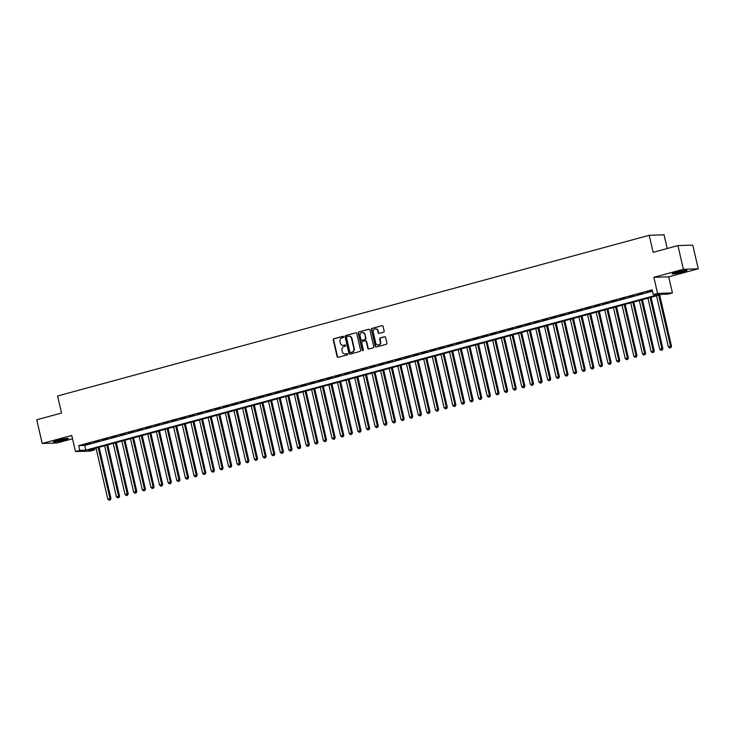 <?xml version="1.0" encoding="UTF-8"?>
<svg xmlns="http://www.w3.org/2000/svg" width="735" height="735" viewBox="0 0 735 735"><rect width="100%" height="100%" fill="white"/><g stroke="black" fill="none" stroke-linecap="round" stroke-linejoin="round"><path stroke-width="1.1" d="M343.622 336.786A0.671 0.616 -91.9 0 0 342.877 336.299L333.883 338.743A0.956 0.873 -91.9 0 0 333.258 339.901L337.117 356.64A0.956 0.873 -91.9 0 0 338.183 357.339L347.177 354.904A0.671 0.616 -91.9 0 0 347.003 353.581A0.671 0.616 -91.9 0 0 346.874 353.599L345.707 353.912A3.069 2.793 -91.9 0 1 342.317 351.67L341.995 350.283A3.069 2.793 -91.9 0 1 344.017 346.571L345.174 346.249A0.671 0.616 -91.9 0 0 345.009 344.926A0.671 0.616 -91.9 0 0 344.88 344.945L343.714 345.266A3.069 2.793 -91.9 0 1 340.314 343.024L339.993 341.628A3.069 2.793 -91.9 0 1 342.014 337.916L343.181 337.604A0.671 0.616 -91.9 0 0 343.622 336.786M676.485 272.189A7.616 0.661 167 0 0 672.194 273.806A7.616 0.661 167 0 0 682.741 271.987A7.616 0.661 167 0 0 687.032 270.379A7.616 0.661 167 0 0 676.485 272.189M57.725 440.283A7.616 0.661 167 0 0 53.434 441.891A7.616 0.661 167 0 0 63.991 440.081A7.616 0.661 167 0 0 68.272 438.464A7.616 0.661 167 0 0 57.725 440.283M383.523 332.229A0.956 0.873 -91.9 0 0 384.157 331.062L383.073 326.368A0.956 0.873 -91.9 0 0 382.007 325.669L372.02 328.38A0.956 0.873 -91.9 0 0 371.386 329.546L375.254 346.286A0.956 0.873 -91.9 0 0 376.311 346.984L386.307 344.274A0.956 0.873 -91.9 0 0 386.932 343.107L385.627 337.438A0.956 0.873 -91.9 0 0 384.561 336.74L380.289 337.898A0.956 0.873 -91.9 0 0 379.655 339.055L380.307 341.876A2.563 2.334 -91.9 0 1 378.121 345.046A2.563 2.334 -91.9 0 1 375.778 343.098L373.233 332.082A2.563 2.334 -91.9 0 1 375.41 328.903A2.563 2.334 -91.9 0 1 377.762 330.851L378.185 332.689A0.956 0.873 -91.9 0 0 379.251 333.387L383.523 332.229M653.268 294.588L657.577 293.421L672.433 292.934L668.124 294.11L662.097 294.303L88.613 450.096L94.64 449.893L90.331 451.069L75.475 451.547L79.784 450.38L85.811 450.178L659.286 294.395L653.268 294.588L652.175 289.847L78.691 445.64L79.784 450.38M75.475 451.547L71.754 435.442L42.217 443.462L36.75 419.777L61.547 413.042L57.606 395.99L649.198 235.283L653.13 252.335L677.927 245.6L683.394 269.286L653.856 277.306L657.577 293.421M356.741 333.525A0.956 0.873 -91.9 0 0 355.685 332.826L345.698 335.537A0.956 0.873 -91.9 0 0 345.064 336.694L348.923 353.434A0.956 0.873 -91.9 0 0 349.989 354.132L359.975 351.422A0.956 0.873 -91.9 0 0 360.609 350.264L356.741 333.525M358.855 331.963L368.841 329.243A0.956 0.873 -91.9 0 1 369.907 329.951L373.775 346.69A0.956 0.873 -91.9 0 1 373.141 347.848L368.869 349.006A0.956 0.873 -91.9 0 1 367.803 348.307L366.232 341.518A0.956 0.873 -91.9 0 0 365.176 340.819L362.337 341.591A0.956 0.873 -91.9 0 0 361.712 342.749L363.338 349.814A0.671 0.616 -91.9 0 1 362.768 350.65A0.671 0.616 -91.9 0 1 362.153 350.136L358.221 333.12A0.956 0.873 -91.9 0 1 358.855 331.963L369.227 329.234M677.927 245.6L692.783 245.123L698.25 268.808L683.394 269.286M42.217 443.462L57.073 442.985L72.526 438.786M90.653 443.086L85.481 444.491L90.653 443.086M99.28 440.743L94.108 442.148L99.28 440.743M107.907 438.4L102.735 439.806L107.907 438.4M116.525 436.057L111.352 437.463L116.525 436.057M125.152 433.714L119.98 435.12L125.152 433.714M133.779 431.371L128.597 432.777L133.779 431.371M142.397 429.029L137.225 430.434L142.397 429.029M151.024 426.686L145.852 428.092L151.024 426.686M159.651 424.343L154.469 425.749L159.651 424.343M168.269 422L163.096 423.406L168.269 422M176.896 419.657L171.724 421.063L176.896 419.657M185.514 417.315L180.341 418.72L185.514 417.315M194.141 414.972L188.969 416.377L194.141 414.972M202.768 412.629L197.596 414.035L202.768 412.629M211.386 410.286L206.213 411.692L211.386 410.286M220.013 407.943L214.84 409.349L220.013 407.943M228.64 405.601L223.468 407.006L228.64 405.601M237.258 403.258L232.085 404.663L237.258 403.258M245.885 400.915L240.712 402.321L245.885 400.915M254.512 398.572L249.33 399.978L254.512 398.572M263.13 396.229L257.957 397.635L263.13 396.229M271.757 393.887L266.584 395.292L271.757 393.887M280.384 391.544L275.202 392.949L280.384 391.544M289.002 389.201L283.829 390.607L289.002 389.201M297.629 386.858L292.457 388.264L297.629 386.858M306.247 384.515L301.074 385.921L306.247 384.515M314.874 382.172L309.701 383.578L314.874 382.172M323.501 379.83L318.329 381.235L323.501 379.83M332.119 377.487L326.946 378.892L332.119 377.487M340.746 375.144L335.573 376.55L340.746 375.144M349.373 372.801L344.2 374.207L349.373 372.801M357.991 370.458L352.818 371.864L357.991 370.458M366.618 368.116L361.445 369.521L366.618 368.116M375.245 365.773L370.063 367.178L375.245 365.773M383.863 363.43L378.69 364.836L383.863 363.43M392.49 361.087L387.317 362.493L392.49 361.087M401.117 358.753L395.935 360.159L401.117 358.753M409.735 356.411L404.562 357.816L409.735 356.411M418.362 354.068L413.189 355.474L418.362 354.068M426.98 351.725L421.807 353.131L426.98 351.725M435.607 349.382L430.434 350.788L435.607 349.382M444.234 347.039L439.061 348.445L444.234 347.039M452.852 344.697L447.679 346.102L452.852 344.697M461.479 342.354L456.306 343.76L461.479 342.354M470.106 340.011L464.933 341.417L470.106 340.011M478.724 337.668L473.551 339.074L478.724 337.668M487.351 335.325L482.178 336.731L487.351 335.325M495.978 332.983L490.796 334.388L495.978 332.983M504.596 330.64L499.423 332.045L504.596 330.64M513.223 328.297L508.05 329.703L513.223 328.297M521.85 325.954L516.668 327.36L521.85 325.954M530.468 323.611L525.295 325.017L530.468 323.611M539.095 321.269L533.922 322.674L539.095 321.269M547.713 318.926L542.54 320.331L547.713 318.926M556.34 316.583L551.167 317.989L556.34 316.583M564.967 314.24L559.794 315.646L564.967 314.24M573.585 311.897L568.412 313.303L573.585 311.897M582.212 309.554L577.039 310.96L582.212 309.554M590.839 307.212L585.666 308.617L590.839 307.212M599.457 304.869L594.284 306.274L599.457 304.869M608.084 302.526L602.911 303.932L608.084 302.526M616.711 300.183L611.529 301.589L616.711 300.183M625.329 297.84L620.156 299.246L625.329 297.84M633.956 295.498L628.783 296.903L633.956 295.498M642.583 293.155L637.401 294.56L642.583 293.155M78.691 445.64L84.718 445.447L652.487 291.207M647.03 292.181L652.202 290.775L646.984 291.96M667.215 248.513L664.054 234.805L649.198 235.283M653.856 277.306L668.712 276.829L698.25 268.808M668.712 276.829L672.433 292.934M94.328 448.543L94.64 449.893M84.718 445.447L85.811 450.178M343.328 345.34A3.069 2.793 -91.9 0 0 344.118 345.248L343.714 345.266M345.202 344.954L344.118 345.248M345.321 353.985A3.069 2.793 -91.9 0 0 346.112 353.902L345.707 353.912M347.196 353.608L346.112 353.902M343.199 336.308L334.287 338.734A0.956 0.873 -91.9 0 0 333.653 339.892L337.521 356.631A0.956 0.873 -91.9 0 0 338.192 357.339M355.685 332.826L346.093 335.518A0.956 0.873 -91.9 0 0 345.468 336.685L349.327 353.425A0.956 0.873 -91.9 0 0 350.007 354.132M346.929 336.584A0.671 0.616 -91.9 0 0 346.488 337.393L349.878 352.093A0.671 0.616 -91.9 0 0 350.623 352.579L351.844 352.249A3.069 2.793 -91.9 0 0 353.866 348.537L351.55 338.495A3.069 2.793 -91.9 0 0 348.151 336.253L346.929 336.584M348.941 336.161A3.069 2.793 -91.9 0 1 351.955 338.477L354.27 348.519A3.069 2.793 -91.9 0 1 352.249 352.23L351.018 352.57M365.58 340.801A0.956 0.873 -91.9 0 1 366.636 341.509L368.207 348.298A0.956 0.873 -91.9 0 0 368.878 349.006M359.259 331.944A0.956 0.873 -91.9 0 0 358.625 333.102L362.557 350.126A0.671 0.616 -91.9 0 0 362.971 350.604M364.606 334.471A2.563 2.334 -91.9 0 0 362.263 332.523A2.563 2.334 -91.9 0 0 360.086 335.702L360.977 339.588A0.956 0.873 -91.9 0 0 362.043 340.287L364.872 339.515A0.956 0.873 -91.9 0 0 365.506 338.357L365.01 334.462A2.563 2.334 -91.9 0 0 362.465 332.532M365.01 334.462L365.911 338.339A0.956 0.873 -91.9 0 1 365.277 339.506L362.438 340.277M375.613 328.903A2.563 2.334 -91.9 0 1 378.167 330.842L378.589 332.679A0.956 0.873 -91.9 0 0 379.26 333.387M378.323 345.037A2.563 2.334 -91.9 0 0 380.712 341.858L380.307 341.876M384.947 336.731L380.693 337.889A0.956 0.873 -91.9 0 0 380.059 339.046L380.712 341.858M382.007 325.669L372.424 328.37A0.956 0.873 -91.9 0 0 371.791 329.528L375.659 346.268A0.956 0.873 -91.9 0 0 376.329 346.975M96.009 448.084L107.797 499.157L110.957 498.532L99.115 447.238M109.892 499.965L109.028 500.195L110.287 499.947L98.159 447.496M109.028 500.195L107.797 499.157M110.957 498.532L110.287 499.947M66.095 438.501A6.587 0.57 -13 0 1 63.394 439.337A6.587 0.57 -13 0 1 55.41 440.963M54.794 441.175A7.561 0.661 167 0 0 63.789 439.319A7.561 0.661 167 0 0 66.738 438.418M684.845 270.416A6.587 0.57 -13 0 1 675.75 272.657A6.587 0.57 -13 0 1 674.17 272.878M673.554 273.089A7.561 0.661 167 0 0 675.208 272.86A7.561 0.661 167 0 0 685.498 270.333M104.627 445.741L116.415 496.814L119.575 496.189L107.733 444.895M118.51 497.623L117.655 497.852L118.914 497.604L106.786 445.153M117.655 497.852L116.415 496.814M119.575 496.189L118.914 497.604M113.254 443.398L125.042 494.471L128.202 493.846L116.36 442.553M127.137 495.28L126.273 495.509L127.541 495.271L115.404 442.81M126.273 495.509L125.042 494.471M128.202 493.846L127.541 495.271M121.872 441.055L133.669 492.128L136.829 491.504L124.987 440.21M135.764 492.937L134.9 493.167L136.159 492.928L124.031 440.467M134.9 493.167L133.669 492.128M136.829 491.504L136.159 492.928M130.499 438.712L142.287 489.786L145.447 489.161L133.605 437.867M144.382 490.594L143.527 490.824L144.786 490.585L132.658 438.124M143.527 490.824L142.287 489.786M145.447 489.161L144.786 490.585M139.126 436.369L150.914 487.443L154.074 486.818L142.232 435.524M153.009 488.251L152.145 488.481L153.413 488.242L141.276 435.781M152.145 488.481L150.914 487.443M154.074 486.818L153.413 488.242M147.744 434.027L159.541 485.1L162.701 484.475L150.859 433.181M161.636 485.908L160.772 486.138L162.031 485.899L149.903 433.439M160.772 486.138L159.541 485.1M162.701 484.475L162.031 485.899M156.371 431.684L168.159 482.757L171.319 482.132L159.477 430.839M170.254 483.566L169.39 483.795L170.658 483.557L158.53 431.096M169.39 483.795L168.159 482.757M171.319 482.132L170.658 483.557M164.998 429.341L176.786 480.414L179.946 479.79L168.104 428.496M178.881 481.223L178.017 481.462L179.285 481.214L167.148 428.753M178.017 481.462L176.786 480.414M179.946 479.79L179.285 481.214M173.616 426.998L185.413 478.072L188.564 477.447L176.731 426.153M187.508 478.88L186.644 479.119L187.903 478.871L175.775 426.41M186.644 479.119L185.413 478.072M188.564 477.447L187.903 478.871M182.243 424.655L194.031 475.729L197.191 475.104L185.349 423.81M196.126 476.537L195.262 476.776L196.53 476.528L184.402 424.067M195.262 476.776L194.031 475.729M197.191 475.104L196.53 476.528M190.87 422.313L202.658 473.386L205.818 472.761L193.976 421.467M204.753 474.194L203.889 474.433L205.157 474.185L193.02 421.725M203.889 474.433L202.658 473.386M205.818 472.761L205.157 474.185M199.488 419.97L211.285 471.043L214.436 470.418L202.594 419.125M213.38 471.852L212.516 472.091L213.775 471.842L201.647 419.382M212.516 472.091L211.285 471.043M214.436 470.418L213.775 471.842M208.115 417.627L219.903 468.7L223.063 468.076L211.221 416.782M221.998 469.509L221.134 469.748L222.402 469.5L210.274 417.039M221.134 469.748L219.903 468.7M223.063 468.076L222.402 469.5M216.742 415.284L228.53 466.358L231.69 465.733L219.848 414.439M230.625 467.166L229.761 467.405L231.02 467.157L218.892 414.705M229.761 467.405L228.53 466.358M231.69 465.733L231.02 467.157M225.36 412.941L237.148 464.015L240.308 463.39L228.466 412.096M239.242 464.823L238.388 465.062L239.647 464.814L227.519 412.363M238.388 465.062L237.148 464.015M240.308 463.39L239.647 464.814M233.987 410.599L245.775 461.672L248.935 461.047L237.093 409.753M247.87 462.48L247.006 462.719L248.274 462.471L236.137 410.02M247.006 462.719L245.775 461.672M248.935 461.047L248.274 462.471M242.605 408.256L254.402 459.329L257.562 458.704L245.72 407.41M256.497 460.138L255.633 460.376L256.892 460.128L244.764 407.677M255.633 460.376L254.402 459.329M257.562 458.704L256.892 460.128M251.232 405.913L263.02 456.986L266.18 456.361L254.338 405.068M265.114 457.795L264.251 458.034L265.519 457.786L253.391 405.334M264.251 458.034L263.02 456.986M266.18 456.361L265.519 457.786M259.859 403.57L271.647 454.643L274.807 454.028L262.965 402.725M273.742 455.452L272.878 455.691L274.146 455.443L262.009 402.991M272.878 455.691L271.647 454.643M274.807 454.028L274.146 455.443M268.477 401.227L280.274 452.301L283.434 451.685L271.592 400.382M282.369 453.109L281.505 453.348L282.764 453.1L270.636 400.648M281.505 453.348L280.274 452.301M283.434 451.685L282.764 453.1M277.104 398.885L288.892 449.958L292.052 449.342L280.21 398.039M290.987 450.766L290.123 451.005L291.391 450.757L279.263 398.306M290.123 451.005L288.892 449.958M292.052 449.342L291.391 450.757M285.731 396.542L297.519 447.615L300.679 446.999L288.837 395.696M299.614 448.423L298.75 448.662L300.018 448.414L287.881 395.963M298.75 448.662L297.519 447.615M300.679 446.999L300.018 448.414M294.349 394.199L306.146 445.272L309.297 444.657L297.464 393.363M308.241 446.081L307.377 446.32L308.636 446.071L296.508 393.62M307.377 446.32L306.146 445.272M309.297 444.657L308.636 446.071M302.976 391.856L314.764 442.929L317.924 442.314L306.082 391.02M316.858 443.738L315.995 443.977L317.263 443.729L305.135 391.277M315.995 443.977L314.764 442.929M317.924 442.314L317.263 443.729M311.603 389.513L323.391 440.587L326.551 439.971L314.709 388.677M325.486 441.395L324.622 441.634L325.89 441.386L313.753 388.934M324.622 441.634L323.391 440.587M326.551 439.971L325.89 441.386M320.221 387.17L332.018 438.244L335.169 437.628L323.327 386.334M334.103 439.052L333.249 439.291L334.508 439.043L322.38 386.592M333.249 439.291L332.018 438.244M335.169 437.628L334.508 439.043M328.848 384.828L340.636 435.901L343.796 435.285L331.954 383.992M342.731 436.709L341.867 436.948L343.135 436.7L331.007 384.249M341.867 436.948L340.636 435.901M343.796 435.285L343.135 436.7M337.475 382.485L349.263 433.558L352.423 432.943L340.581 381.649M351.358 434.367L350.494 434.606L351.753 434.357L339.625 381.906M350.494 434.606L349.263 433.558M352.423 432.943L351.753 434.357M346.093 380.142L357.881 431.215L361.041 430.6L349.198 379.306M359.975 432.024L359.121 432.263L360.38 432.015L348.252 379.563M359.121 432.263L357.881 431.215M361.041 430.6L360.38 432.015M354.72 377.799L366.508 428.873L369.668 428.257L357.826 376.963M368.602 429.681L367.739 429.92L369.007 429.672L356.87 377.22M367.739 429.92L366.508 428.873M369.668 428.257L369.007 429.672M363.338 375.466L375.135 426.53L378.295 425.914L366.453 374.62M377.23 427.338L376.366 427.577L377.625 427.329L365.497 374.878M376.366 427.577L375.135 426.53M378.295 425.914L377.625 427.329M371.965 373.123L383.753 424.187L386.913 423.571L375.07 372.277M385.847 424.995L384.984 425.234L386.252 424.986L374.124 372.535M384.984 425.234L383.753 424.187M386.913 423.571L386.252 424.986M380.592 370.78L392.38 421.844L395.54 421.228L383.698 369.935M394.474 422.653L393.611 422.891L394.879 422.643L382.742 370.192M393.611 422.891L392.38 421.844M395.54 421.228L394.879 422.643M389.21 368.437L401.007 419.501L404.167 418.886L392.325 367.592M403.102 420.31L402.238 420.549L403.497 420.301L391.369 367.849M402.238 420.549L401.007 419.501M404.167 418.886L403.497 420.301M397.837 366.094L409.625 417.158L412.785 416.543L400.942 365.249M411.719 417.967L410.856 418.206L412.124 417.958L399.996 365.506M410.856 418.206L409.625 417.158M412.785 416.543L412.124 417.958M406.464 363.752L418.252 414.816L421.412 414.2L409.57 362.906M420.346 415.624L419.483 415.863L420.751 415.615L408.614 363.163M419.483 415.863L418.252 414.816M421.412 414.2L420.751 415.615M415.082 361.409L426.879 412.473L430.03 411.857L418.197 360.563M428.974 413.281L428.11 413.52L429.369 413.272L417.241 360.821M428.11 413.52L426.879 412.473M430.03 411.857L429.369 413.272M423.709 359.066L435.497 410.13L438.657 409.514L426.815 358.221M437.591 410.938L436.728 411.177L437.996 410.929L425.868 358.478M436.728 411.177L435.497 410.13M438.657 409.514L437.996 410.929M432.336 356.723L444.124 407.787L447.284 407.172L435.442 355.878M446.219 408.596L445.355 408.835L446.623 408.587L434.486 356.135M445.355 408.835L444.124 407.787M447.284 407.172L446.623 408.587M440.954 354.38L452.751 405.444L455.902 404.829L444.059 353.535M454.836 406.253L453.982 406.492L455.241 406.244L443.113 353.792M453.982 406.492L452.751 405.444M455.902 404.829L455.241 406.244M449.581 352.037L461.369 403.102L464.529 402.486L452.687 351.192M463.463 403.91L462.6 404.149L463.868 403.901L451.74 351.449M462.6 404.149L461.369 403.102M464.529 402.486L463.868 403.901M458.208 349.695L469.996 400.759L473.156 400.143L461.314 348.849M472.091 401.567L471.227 401.806L472.486 401.558L460.358 349.107M471.227 401.806L469.996 400.759M473.156 400.143L472.486 401.558M466.826 347.352L478.614 398.416L481.774 397.8L469.931 346.507M480.708 399.234L479.854 399.463L481.113 399.215L468.985 346.764M479.854 399.463L478.614 398.416M481.774 397.8L481.113 399.215M475.453 345.009L487.241 396.073L490.401 395.458L478.558 344.164M489.335 396.891L488.472 397.12L489.74 396.872L477.603 344.421M488.472 397.12L487.241 396.073M490.401 395.458L489.74 396.872M484.071 342.666L495.868 393.73L499.028 393.115L487.186 341.821M497.962 394.548L497.099 394.778L498.358 394.53L486.23 342.078M497.099 394.778L495.868 393.73M499.028 393.115L498.358 394.53M492.698 340.323L504.486 391.387L507.646 390.772L495.803 339.478M506.58 392.205L505.717 392.435L506.985 392.187L494.857 339.735M505.717 392.435L504.486 391.387M507.646 390.772L506.985 392.187M501.325 337.981L513.113 389.045L516.273 388.429L504.43 337.135M515.207 389.862L514.344 390.092L515.612 389.844L503.475 337.393M514.344 390.092L513.113 389.045M516.273 388.429L515.612 389.844M509.943 335.638L521.74 386.702L524.9 386.086L513.058 334.792M523.834 387.52L522.971 387.749L524.23 387.501L512.102 335.05M522.971 387.749L521.74 386.702M524.9 386.086L524.23 387.501M518.57 333.295L530.358 384.359L533.518 383.743L521.675 332.45M532.452 385.177L531.589 385.406L532.857 385.158L520.729 332.707M531.589 385.406L530.358 384.359M533.518 383.743L532.857 385.158M527.197 330.952L538.985 382.016L542.145 381.401L530.303 330.107M541.079 382.834L540.216 383.064L541.484 382.816L529.347 330.364M540.216 383.064L538.985 382.016M542.145 381.401L541.484 382.816M535.815 328.609L547.612 379.673L550.763 379.058L538.93 327.764M549.707 380.491L548.843 380.721L550.102 380.473L537.974 328.021M548.843 380.721L547.612 379.673M550.763 379.058L550.102 380.473M544.442 326.267L556.23 377.331L559.39 376.715L547.547 325.421M558.324 378.148L557.461 378.378L558.729 378.13L546.601 325.678M557.461 378.378L556.23 377.331M559.39 376.715L558.729 378.13M553.069 323.924L564.857 374.988L568.017 374.372L556.174 323.078M566.951 375.805L566.088 376.035L567.356 375.787L555.219 323.336M566.088 376.035L564.857 374.988M568.017 374.372L567.356 375.787M561.687 321.581L573.475 372.645L576.635 372.029L564.792 320.736M575.569 373.463L574.715 373.692L575.974 373.444L563.846 320.993M574.715 373.692L573.475 372.645M576.635 372.029L575.974 373.444M570.314 319.238L582.102 370.302L585.262 369.687L573.419 318.393M584.196 371.12L583.333 371.35L584.601 371.101L572.473 318.65M583.333 371.35L582.102 370.302M585.262 369.687L584.601 371.101M578.941 316.895L590.729 367.959L593.889 367.344L582.046 316.05M592.823 368.777L591.96 369.007L593.218 368.759L581.091 316.307M591.96 369.007L590.729 367.959M593.889 367.344L593.218 368.759M587.559 314.552L599.347 365.617L602.507 365.001L590.664 313.707M601.441 366.434L600.587 366.664L601.846 366.416L589.718 313.964M600.587 366.664L599.347 365.617M602.507 365.001L601.846 366.416M596.186 312.21L607.974 363.274L611.134 362.658L599.291 311.364M610.068 364.091L609.205 364.321L610.473 364.073L598.336 311.622M609.205 364.321L607.974 363.274M611.134 362.658L610.473 364.073M604.804 309.867L616.601 360.931L619.761 360.315L607.918 309.022M618.695 361.749L617.832 361.978L619.091 361.73L606.963 309.279M617.832 361.978L616.601 360.931M619.761 360.315L619.091 361.73M613.431 307.524L625.219 358.588L628.379 357.973L616.536 306.679M627.313 359.406L626.45 359.635L627.718 359.387L615.59 306.936M626.45 359.635L625.219 358.588M628.379 357.973L627.718 359.387M622.058 305.181L633.846 356.245L637.006 355.63L625.163 304.336M635.94 357.063L635.077 357.293L636.345 357.045L624.208 304.593M635.077 357.293L633.846 356.245M637.006 355.63L636.345 357.045M630.676 302.838L642.473 353.902L645.633 353.287L633.79 301.993M644.567 354.72L643.704 354.95L644.962 354.702L632.835 302.25M643.704 354.95L642.473 353.902M645.633 353.287L644.962 354.702M639.303 300.496L651.091 351.56L654.251 350.944L642.408 299.65M653.185 352.377L652.322 352.607L653.59 352.359L641.462 299.908M652.322 352.607L651.091 351.56M654.251 350.944L653.59 352.359M647.93 298.153L659.718 349.217L662.878 348.601L651.035 297.308M661.812 350.035L660.949 350.264L662.217 350.016L650.08 297.565M660.949 350.264L659.718 349.217M662.878 348.601L662.217 350.016M656.548 295.81L668.345 346.874L671.496 346.258L659.663 294.965M670.439 347.692L669.576 347.921L670.834 347.673L658.707 295.222M669.576 347.921L668.345 346.874M671.496 346.258L670.834 347.673"/></g></svg>
